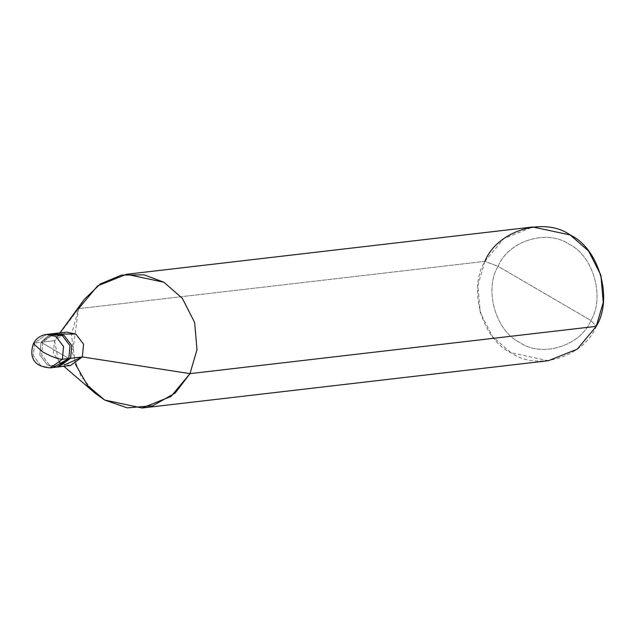 <?xml version="1.0" encoding="UTF-8"?>
<svg xmlns="http://www.w3.org/2000/svg" width="635" height="635" viewBox="0 0 635 635"><rect width="100%" height="100%" fill="white"/><g stroke="black" fill="none" stroke-linecap="round" stroke-linejoin="round"><path stroke-width="0.48" stroke-dasharray="3.17 2.38" d="M49.792 334.407L41.005 342.265L68.85 358.505L41.005 342.265L34.536 343.019L33.377 355.806L41.053 365.863L50.403 367.855L41.053 365.863L33.377 355.806L34.536 343.019L46.514 334.423L34.536 343.019L41.005 342.265L39.846 355.052L47.522 365.109L53.602 367.117L47.522 365.109L39.846 355.052L41.005 342.265L52.983 333.669L41.005 342.265L68.85 358.505L41.005 342.265L39.846 355.052L47.522 365.109L56.872 367.101L47.522 365.109L39.846 355.052L41.005 342.265L49.792 334.407M33.425 343.575L34.536 343.019M548.354 360.72L510.945 352.75L492.53 336.661L480.25 312.531L477.885 285.329L484.886 261.366C467.741 289.052 482.068 339.312 510.945 352.75C537.17 371.459 584.089 356.933 596.257 326.342L590.899 320.469C605.187 297.394 593.241 255.516 569.174 244.316C547.322 228.727 508.222 240.832 498.086 266.327L590.899 320.469C580.755 345.964 541.663 358.069 519.803 342.479C495.744 331.279 483.799 289.393 498.086 266.327L484.886 261.366L78.621 308.658L54.539 340.693L41.005 342.265L42.775 342.059L41.616 354.854L49.292 364.903L58.642 366.895L49.292 364.903L41.616 354.854L42.775 342.059L54.745 333.462L42.775 342.059L54.539 340.693L58.666 361.831L64.381 364.99M70.406 365.53L61.055 363.537L53.38 353.481L54.539 340.693L66.508 332.097M95.147 393.232L80.724 375.753L72.422 353.123L78.621 308.658L71.438 334.748L75.343 364.053M60.77 334.002L55.936 338.384L78.621 308.658L484.886 261.366L498.086 266.327C483.799 289.393 495.744 331.279 519.803 342.479C541.663 358.069 580.755 345.964 590.899 320.469L498.086 266.327C508.222 240.832 547.322 228.727 569.174 244.316C593.241 255.516 605.187 297.394 590.899 320.469L596.257 326.342M78.621 308.658L84.233 299.442M484.886 261.366L503.857 238.569L532.789 226.989M58.666 361.831L63.849 366.292M55.936 338.384L59.952 332.859"/><path stroke-width="0.95" d="M68.85 358.505L70.009 345.718L62.333 335.661L49.792 334.407L62.333 335.661L70.009 345.718L68.85 358.505L56.872 367.101L68.85 358.505L62.381 359.259L50.403 367.855L62.381 359.259L68.85 358.505L53.602 367.117L68.85 358.505L70.612 358.307L58.642 366.895L70.612 358.307L82.375 356.933L70.406 365.53L50.403 367.855C29.893 366.53 30.313 352.798 33.425 343.575L42.577 351.822C51.348 356.68 57.952 359.156 62.381 359.259C57.952 359.156 51.348 356.68 42.577 351.822L33.425 343.575C36.251 338.336 40.616 335.28 46.514 334.423L55.864 336.415L63.54 346.472L62.381 359.259L63.54 346.472L55.864 336.415L46.514 334.423L52.983 333.669L62.333 335.661L70.009 345.718L68.85 358.505L70.009 345.718L62.333 335.661L52.983 333.669L54.745 333.462L64.103 335.455L71.771 345.511L70.612 358.307L68.85 358.505M34.536 343.019L33.425 343.575M64.381 364.99L82.375 356.933L190 373.634L175.181 393.033L152.741 405.765L127.27 407.868L104.688 400.042L95.147 393.232L63.849 366.292M75.343 364.053L87.59 385.572L104.688 400.042L142.097 408.011L171.021 396.43L190 373.634L596.257 326.342L577.278 349.139L548.354 360.72L142.097 408.011M70.612 358.307L71.771 345.511L64.103 335.455L54.745 333.462L66.508 332.097L75.867 334.089L83.534 344.146L82.375 356.933L70.612 358.307M59.952 332.859L84.233 299.442L100.338 283.932L121.587 275.066L144.145 274.868L163.933 282.25L182.348 298.339L194.635 322.469L196.993 349.671L190 373.634L82.375 356.933L83.534 344.146L75.867 334.089L60.77 334.002M126.524 274.28L532.789 226.989L570.19 234.958L588.613 251.047L600.893 275.177L603.25 302.379L596.257 326.342L190 373.634L196.993 349.671L194.635 322.469L182.348 298.339L163.933 282.25L126.524 274.28L97.599 285.861L78.621 308.658M596.257 326.342C613.402 298.656 599.067 248.396 570.19 234.958C543.965 216.249 497.046 230.775 484.886 261.366"/></g></svg>
